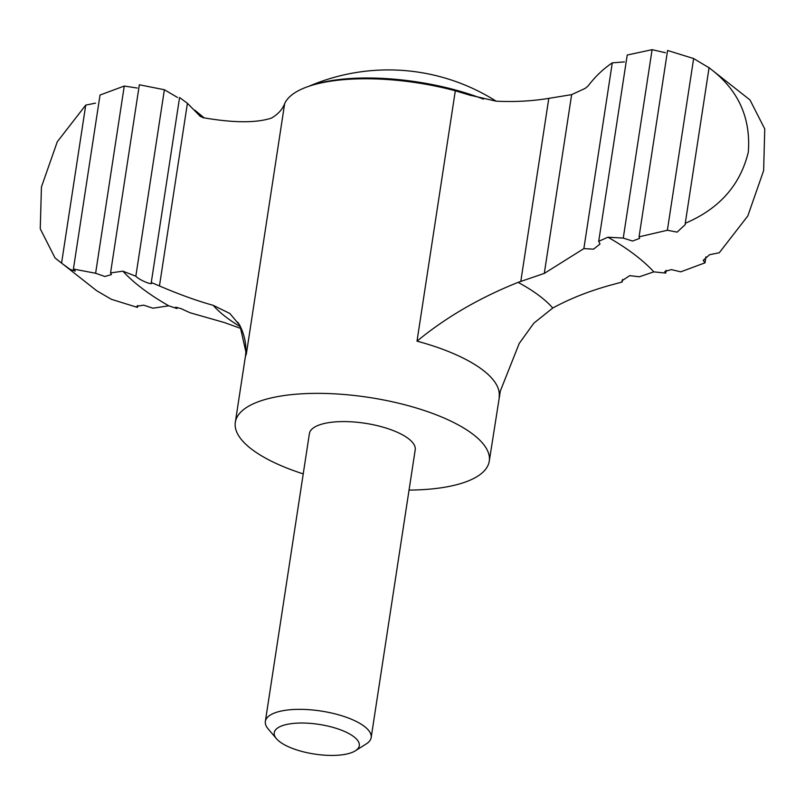 <?xml version="1.0" encoding="UTF-8"?>
<svg xmlns="http://www.w3.org/2000/svg" width="805" height="805" viewBox="0 0 805 805"><rect width="100%" height="100%" fill="white"/><g stroke="black" fill="none" stroke-linecap="round" stroke-linejoin="round"><path stroke-width="1.21" d="M409.041 490.084A128.448 44.798 -171.3 0 0 420.301 489.772A128.448 44.798 -171.3 0 0 489.269 461.154L500.318 391.079L519.235 343.433L533.846 323.167L552.783 308.023C570.705 298.263 590.79 290.424 613.028 284.497L622.134 282.002L621.913 280.804L629.731 275.632L639.321 276.789L653.831 271.859A286.218 99.83 -171.3 0 0 607.946 237.213L598.719 241.319L599.987 244.056L593.557 249.168L583.867 248.604L612.283 62.86C603.156 68.999 595.086 76.696 588.093 85.984L585.235 88.349L571.641 94.638L548.809 98.361C531.964 101.128 514.415 102.074 496.172 101.178L469.506 95.071L455.318 90.794A128.448 44.798 8.7 0 0 326.739 81.838A128.448 44.798 8.7 0 0 284.658 103.634C282.404 109.48 277.997 114.29 271.446 118.094C256.171 123.105 233.299 122.954 202.86 117.641L199.7 115.789L187.414 103.292L179.575 97.516L151.27 282.495L159.46 285.956C179.495 294.529 197.386 300.979 213.154 305.306L229.858 313.487L239.93 325.482L246.35 353.989A128.448 44.798 -171.3 0 0 245.153 358.054C248.815 338.009 237.535 320.933 237.445 322.191M583.867 248.604L544.291 273.408L518.078 282.364C479.388 297.88 445.698 317.472 417.01 341.149A128.448 44.798 -171.3 0 1 499.1 396.915M177.11 307.319L176.929 308.536L175.43 307.258L180.883 308.536L190.02 312.743L224.303 322.523L241.389 328.661M336.198 755.321A43.017 15.003 -171.3 0 0 355.397 750.783A43.017 15.003 -171.3 0 0 319.042 724.389A43.017 15.003 -171.3 0 0 276.457 738.708A43.017 15.003 -171.3 0 0 336.198 755.321M355.397 750.783L366.315 743.88A53.522 18.666 -171.3 0 0 371.165 737.591A53.522 18.666 -171.3 0 0 321.084 711.046A53.522 18.666 -171.3 0 0 265.358 721.401A53.522 18.666 -171.3 0 0 268.105 728.847L276.457 738.708M265.358 721.401L309.392 433.633A53.522 18.666 8.7 0 1 338.13 421.709A53.522 18.666 8.7 0 1 391.119 429.769A53.522 18.666 8.7 0 1 415.209 449.824L371.165 737.591M489.269 461.154A128.448 44.798 -171.3 0 0 369.072 397.439A128.448 44.798 -171.3 0 0 235.322 422.293A128.448 44.798 -171.3 0 0 303.233 473.893M622.517 279.476L622.134 282.002M571.641 94.638L544.291 273.408M85.743 105.113L57.276 141.791L41.437 186.981L40.25 228.811L55.042 257.942L61.562 263.144L85.743 105.113L95.533 103.131M137.232 88.027L124.262 86.044L100.031 95.04L73.406 269.041L75.257 271.124L70.025 269.323L61.562 263.144M110.557 272.925L122.863 271.164L135.844 276.206L164.381 89.737L139.346 84.787L110.557 272.925L111.422 274.586L104.861 276.507L95.614 273.257L124.262 86.044M709.054 67.781L685.266 223.277C719.328 208.787 740.348 185.059 748.318 152.085C750.944 117.168 737.853 89.063 709.054 67.781L693.638 58.554L667.576 50.474L639.059 236.831L639.593 238.401L632.569 241.047L623.261 238.079L652.09 49.679L665.483 52.748M708.39 67.187L749.988 99.941L764.75 128.941L763.633 170.62L747.805 215.971L719.278 252.76L709.567 254.702L703.198 260.357L704.999 262.833L680.758 271.828L671.35 269.615L664.799 271.496L665.685 273.086L653.831 271.859M666.107 270.289L665.685 273.086M137.746 305.477L137.454 307.399L136.84 306.282L143.632 305.165L152.94 308.194L168.748 305.809L176.929 308.536M55.042 257.942L96.63 290.686L111.392 299.319L137.454 307.399M705.905 256.865L704.999 262.833M122.863 271.164A286.218 99.83 -171.3 0 0 168.748 305.809M135.844 276.206C138.893 279.989 154.329 286.228 151.27 282.495L151.571 283.219M73.406 269.041L95.614 273.257M164.381 89.737L177.613 97.516M200.022 116.162L199.7 115.789A230.914 80.54 -171.3 0 0 200.415 116.524M612.283 62.86L624.398 61.884M652.09 49.679L627.226 55.022L598.719 241.319M685.266 223.277L685.276 224.555L677.156 232.122L667.365 230.26L639.059 236.831M607.946 237.213L623.261 238.079M693.638 58.554L667.365 230.26M187.414 103.292L159.46 285.956M552.783 308.023A181.98 63.474 -171.3 0 0 518.078 282.364M455.318 90.794L417.01 341.149M284.658 103.634L246.35 353.989M483.392 99.136A125.017 43.601 -171.3 0 0 311.948 85.3M548.809 98.361L520.785 281.458M213.154 305.306A181.98 63.474 -171.3 0 0 240.464 326.79M235.322 422.293L245.153 358.054M469.516 95.06L471.167 95.594M194.84 110.194L204.158 117.862M496.122 101.178A201.24 201.24 0 0 0 309.04 86.226"/></g></svg>
